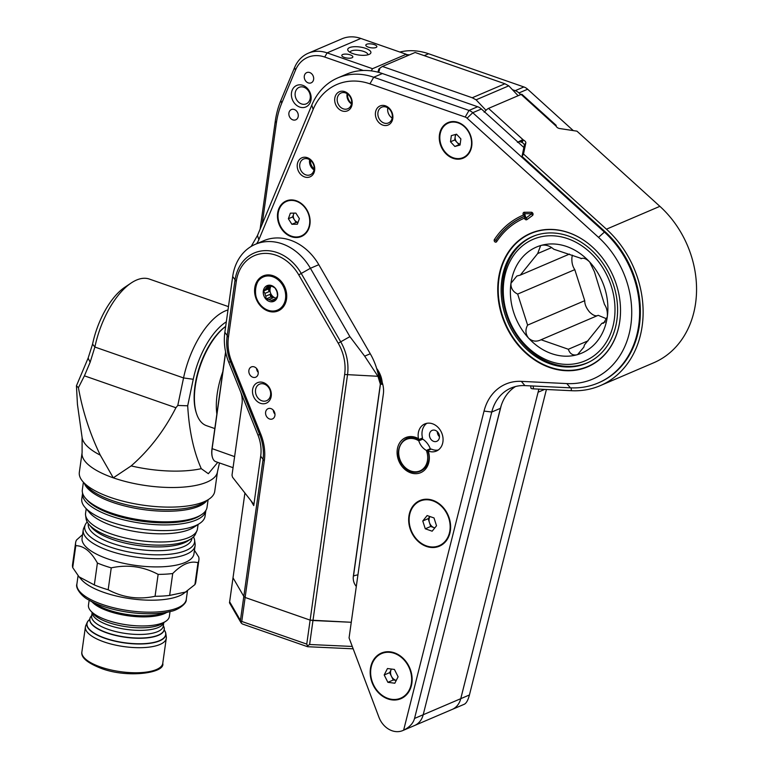 <?xml version="1.0" encoding="UTF-8"?>
<svg xmlns="http://www.w3.org/2000/svg" width="769" height="769" viewBox="0 0 769 769"><rect width="100%" height="100%" fill="white"/><g stroke="black" fill="none" stroke-linecap="round" stroke-linejoin="round"><path stroke-width="1.15" d="M525.794 219.742A1.798 1.461 66.8 0 1 524.631 218.531L524.487 218.117A88.983 72.44 -113.2 0 0 496.668 241.658A1.615 1.317 -113.2 0 1 494.4 239.534A92.213 75.074 -113.2 0 1 523.381 215.07L523.17 214.474A1.798 1.461 66.8 0 1 524.333 212.263L531.302 212.244A1.798 1.461 66.8 0 1 532.484 215.512L526.976 219.588A1.798 1.461 66.8 0 1 525.794 219.742M433.668 441.368A5.941 4.835 -113.2 0 0 436.782 441.31A5.941 4.835 -113.2 0 0 439.397 435.763A5.941 4.835 -113.2 0 0 435.225 430.332A5.941 4.835 -113.2 0 0 432.111 430.39A5.941 4.835 -113.2 0 0 429.496 435.936A5.941 4.835 -113.2 0 0 433.668 441.368M428.045 451.893A17.274 14.063 -113.2 0 0 427.766 450.97L428.237 451.038A14.755 12.006 -113.2 0 0 428.679 451.201A14.755 12.006 -113.2 0 0 436.408 451.057A14.755 12.006 -113.2 0 0 442.906 437.263A14.755 12.006 -113.2 0 0 432.534 423.786A14.755 12.006 -113.2 0 0 424.805 423.93A14.755 12.006 -113.2 0 0 418.461 438.657L419.115 439.435L422.517 437.974A14.755 12.006 -113.2 0 1 426.814 423.315M427.872 450.528L431.313 449.058A14.755 12.006 -113.2 0 0 432.524 449.557A14.755 12.006 -113.2 0 0 438.234 450.028M453.076 158.337A19.331 15.736 -113.2 0 0 471.743 146.004A19.331 15.736 -113.2 0 0 458.122 122.415A19.331 15.736 -113.2 0 0 439.455 134.748A19.331 15.736 -113.2 0 0 453.076 158.337M291.268 236.679A19.321 15.726 -113.2 0 0 309.926 224.356A19.321 15.726 -113.2 0 0 296.305 200.776A19.321 15.726 -113.2 0 0 277.647 213.1A19.321 15.726 -113.2 0 0 291.268 236.679M387.912 698.925A24.81 20.196 -113.2 0 0 411.876 683.103A24.81 20.196 -113.2 0 0 394.391 652.823A24.81 20.196 -113.2 0 0 370.427 668.655A24.81 20.196 -113.2 0 0 387.912 698.925M426.401 546.423A24.81 20.196 -113.2 0 0 450.374 530.6A24.81 20.196 -113.2 0 0 432.88 500.321A24.81 20.196 -113.2 0 0 408.916 516.153A24.81 20.196 -113.2 0 0 426.401 546.423M428.237 451.038A19.071 15.524 66.8 0 1 425.766 468.782A19.071 15.524 66.8 0 1 410.713 472.839A19.071 15.524 66.8 0 1 397.275 449.577A19.071 15.524 66.8 0 1 415.693 437.407A19.071 15.524 66.8 0 1 418.461 438.657M342.09 110.919A10.362 8.44 -113.2 0 0 352.106 104.305A10.362 8.44 -113.2 0 0 344.8 91.655A10.362 8.44 -113.2 0 0 334.784 98.269A10.362 8.44 -113.2 0 0 342.09 110.919M343.291 108.833A8.565 6.979 -113.2 0 0 347.78 108.756A8.565 6.979 -113.2 0 0 351.558 100.749A8.565 6.979 -113.2 0 0 345.521 92.914A8.565 6.979 -113.2 0 0 341.042 93.001A8.565 6.979 -113.2 0 0 337.264 101.008A8.565 6.979 -113.2 0 0 343.291 108.833M382.789 125.097A10.362 8.44 -113.2 0 0 392.796 118.493A10.362 8.44 -113.2 0 0 385.49 105.843A10.362 8.44 -113.2 0 0 375.483 112.457A10.362 8.44 -113.2 0 0 382.789 125.097M383.981 123.021A8.565 6.979 -113.2 0 0 388.47 122.934A8.565 6.979 -113.2 0 0 392.248 114.927A8.565 6.979 -113.2 0 0 386.221 107.102A8.565 6.979 -113.2 0 0 381.732 107.179A8.565 6.979 -113.2 0 0 377.954 115.187A8.565 6.979 -113.2 0 0 383.981 123.021M304.62 176.947A10.362 8.44 -113.2 0 0 314.636 170.333A10.362 8.44 -113.2 0 0 307.331 157.683A10.362 8.44 -113.2 0 0 297.315 164.297A10.362 8.44 -113.2 0 0 304.62 176.947M305.822 174.861A8.565 6.979 -113.2 0 0 310.311 174.784A8.565 6.979 -113.2 0 0 314.088 166.777A8.565 6.979 -113.2 0 0 308.052 158.943A8.565 6.979 -113.2 0 0 303.572 159.029A8.565 6.979 -113.2 0 0 299.795 167.036A8.565 6.979 -113.2 0 0 305.822 174.861M430.534 449.394A17.274 14.063 -113.2 0 0 421.893 438.618L419.134 439.801M568.608 232.623A72.613 59.107 66.8 0 1 619.699 298.968A72.613 59.107 66.8 0 1 587.679 366.832A72.613 59.107 66.8 0 1 549.652 367.524A72.613 59.107 66.8 0 1 498.562 301.179A72.613 59.107 66.8 0 1 530.572 233.315A72.613 59.107 66.8 0 1 568.608 232.623M515.509 386.528A45.698 37.2 -113.2 0 0 500.417 408.329L423.2 714.747A20.561 16.745 66.8 0 1 414.52 725.542L402.812 730.55A20.561 16.745 66.8 0 0 403.638 730.166L484.047 411.079A51.408 41.853 66.8 0 1 521.344 381.357L566.83 383.587A85.859 69.902 -113.2 0 0 629.753 331.266A85.859 69.902 -113.2 0 0 598.542 237.371L467.081 118.186A5.71 4.652 -113.2 0 0 465.207 117.051L369.927 83.84A62.827 51.148 -113.2 0 0 313.146 109.429L258.845 239.745A22.849 18.6 66.8 0 1 256.538 243.792M376.637 368.428A22.849 18.6 66.8 0 1 382.203 382.404A22.849 18.6 66.8 0 1 383.337 394.132L349.068 637.934L378.915 717.198A20.561 16.745 66.8 0 0 402.812 730.55M403.638 730.166C409.569 727.214 413.203 723.312 414.539 718.448L491.756 412.03A45.698 37.2 66.8 0 1 511.029 388.047A45.698 37.2 66.8 0 1 524.9 385.605L570.396 387.836A91.569 74.545 -113.2 0 0 598.186 382.962A91.569 74.545 -113.2 0 0 604.213 231.892L472.752 112.707A11.42 9.305 -113.2 0 0 469.003 110.438L373.724 77.236A68.537 55.801 -113.2 0 0 337.812 77.89L346.473 74.189A68.537 55.801 66.8 0 1 382.385 73.526L477.664 106.737A11.42 9.305 66.8 0 1 481.413 109.006L523.872 147.494M437.292 431.63A5.941 4.835 -113.2 0 0 439.464 436.705M377.329 370.831L382.203 382.404M251.194 246.426L257.48 235.468L258.845 239.745M337.812 77.89A68.537 55.801 -113.2 0 0 311.781 105.142L257.48 235.468M309.657 159.721A8.565 6.979 -113.2 0 0 314.012 169.901M387.816 107.881A8.565 6.979 -113.2 0 0 392.171 118.051M347.127 93.693A8.565 6.979 -113.2 0 0 351.481 103.873M421.893 438.618L422.517 437.974M523.381 215.07L525.294 215.983A90.646 73.795 -113.2 0 0 495.688 240.486A3.595 1.836 33.3 0 0 494.4 239.534M495.688 240.486L495.765 240.543A90.55 73.718 66.8 0 1 525.323 216.079L524.487 218.117M620.4 314.963A72.334 58.886 66.8 0 1 587.814 366.477A72.334 58.886 66.8 0 1 549.931 367.169A72.334 58.886 66.8 0 1 499.043 301.073A72.334 58.886 66.8 0 1 530.927 233.468A72.334 58.886 66.8 0 1 568.82 232.776A72.334 58.886 66.8 0 1 590.679 245.484M550.383 363.948A68.864 56.06 66.8 0 1 501.926 301.025A68.864 56.06 66.8 0 1 532.292 236.65A68.864 56.06 66.8 0 1 568.368 235.996A68.864 56.06 66.8 0 1 616.815 298.92A68.864 56.06 66.8 0 1 586.459 363.285A68.864 56.06 66.8 0 1 550.383 363.948M308.234 82.898A5.575 4.537 -113.2 0 0 311.157 82.85A5.575 4.537 -113.2 0 0 313.617 77.631A5.575 4.537 -113.2 0 0 309.696 72.536A5.575 4.537 -113.2 0 0 306.773 72.594A5.575 4.537 -113.2 0 0 304.313 77.804A5.575 4.537 -113.2 0 0 308.234 82.898M292.835 119.868A5.575 4.537 -113.2 0 0 295.757 119.82A5.575 4.537 -113.2 0 0 298.218 114.6A5.575 4.537 -113.2 0 0 294.296 109.506A5.575 4.537 -113.2 0 0 291.374 109.563A5.575 4.537 -113.2 0 0 288.913 114.773A5.575 4.537 -113.2 0 0 292.835 119.868M344.339 57.425A5.575 1.932 8 0 0 352.846 56.925A5.575 1.932 8 0 0 350.299 54.878A5.575 1.932 8 0 0 341.801 55.378A5.575 1.932 8 0 0 344.339 57.425M368.351 47.149A5.575 1.932 8 0 0 376.858 46.659A5.575 1.932 8 0 0 374.311 44.602A5.575 1.932 8 0 0 365.813 45.102A5.575 1.932 8 0 0 368.351 47.149M303.88 87.233A8.997 7.325 66.8 0 1 310.215 95.452A8.997 7.325 66.8 0 1 306.245 103.853A8.997 7.325 66.8 0 1 301.535 103.94A8.997 7.325 66.8 0 1 295.2 95.721A8.997 7.325 66.8 0 1 299.17 87.32A8.997 7.325 66.8 0 1 303.88 87.233M302.794 85.34A11.689 9.516 66.8 0 1 311.032 99.605A11.689 9.516 66.8 0 1 299.737 107.064A11.689 9.516 66.8 0 1 291.499 92.799A11.689 9.516 66.8 0 1 302.794 85.34M353.086 53.686A11.689 4.047 8 0 0 369.879 54.003A11.689 4.047 8 0 0 365.573 48.341A11.689 4.047 8 0 0 352.164 46.919A11.689 4.047 8 0 0 348.357 50.985A11.689 4.047 8 0 0 353.086 53.686M367.87 54.83A8.997 3.114 8 0 0 367.88 54.772A8.997 3.114 8 0 0 363.775 51.465A8.997 3.114 8 0 0 350.068 52.273A8.997 3.114 8 0 0 350.058 52.321M260.105 229.162L275.283 121.185A89.954 73.228 66.8 0 1 280.887 100.451L294.594 67.537A35.98 29.289 66.8 0 1 308.263 53.224A35.98 29.289 66.8 0 1 327.104 52.878L372.523 68.701L371.264 70.883M308.263 53.224L341.984 38.796A35.98 29.289 66.8 0 1 360.834 38.45L406.243 54.272L372.523 68.701M407.166 55.868L406.243 54.272M351.558 103.421A8.997 7.325 66.8 0 1 347.607 94.02M262.142 224.288L276.369 123.059A86.349 70.296 66.8 0 1 281.742 103.152L295.45 70.229A32.385 26.367 66.8 0 1 324.72 57.041L363.324 70.498M314.146 168.901A8.565 6.979 66.8 0 1 310.474 160.308M472.877 650.632L460.766 698.675A20.561 16.745 66.8 0 1 452.095 709.47A20.561 16.745 -113.2 0 0 460.746 698.685L538.877 389.114M501.234 405.494L435.302 666.704M486.018 110.313L476.088 99.826L472.243 97.759L504.935 83.773L415.116 52.475L382.424 66.451L379.973 68.076L378.694 72.382M504.935 83.773L508.78 85.84L518.133 95.721M476.088 99.826L508.78 85.84M472.243 97.759L382.424 66.451M379.973 68.076L378.896 68.883L377.915 72.171M556.074 126.106L556.15 125.328L522.026 94.395A4.172 1.192 132.2 0 0 521.142 94.433L556.074 126.106A2.845 1.442 32.1 0 0 559.457 128.5L576.961 131.163L659.879 206.332L606.443 229.191A94.847 77.217 66.8 0 1 600.214 385.663A94.847 77.217 66.8 0 1 571.415 390.71L533.436 388.854A5.393 1.153 174.7 0 1 530.946 388.114L530.735 385.894M519.181 141.621L521.132 142.015L521.901 140.054L523.449 140.064L521.949 142.457A2.845 1.442 -147.9 0 1 524.323 145.274L522.026 156.405L604.943 231.575A91.569 74.555 66.8 0 1 598.926 382.654A91.569 74.555 66.8 0 1 598.378 382.875M521.142 94.433L488.517 108.391A4.172 1.192 132.2 0 0 485.566 110.813L484.162 112.197M488.517 108.391L523.449 140.064A2.845 1.442 -147.9 0 1 525.833 142.89L523.526 154.011L606.443 229.191M522.026 156.405L523.526 154.011M517.97 142.14L519.757 141.717M517.441 142.371L521.901 140.054M521.132 142.015L521.949 142.457M600.214 385.663L653.64 362.805A94.847 77.217 -113.2 0 0 659.879 206.332M546.413 389.489L469.426 694.974C468.177 699.79 466.581 702.828 464.63 704.077A20.561 16.745 66.8 0 1 463.803 704.462L452.095 709.47A20.561 16.745 66.8 0 1 451.663 709.643M512.414 89.685L515.22 90.665A11.42 9.305 66.8 0 1 518.979 92.934L520.796 94.587M406.417 54.561A68.537 55.801 66.8 0 1 409.444 54.897M399.822 52.042A68.537 55.801 66.8 0 1 428.612 53.753L523.881 86.955A11.42 9.305 66.8 0 1 527.64 89.223L573.28 130.605M503.926 280.839A66.076 53.792 -113.2 0 0 550.498 361.459A66.076 53.792 -113.2 0 0 614.335 319.308A66.076 53.792 -113.2 0 0 567.753 238.688A66.076 53.792 -113.2 0 0 503.926 280.839M589.89 361.641A68.777 55.993 66.8 0 1 587.622 362.689A68.777 55.993 66.8 0 1 526.736 347.54A68.777 55.993 66.8 0 1 503.118 279.435A68.777 55.993 66.8 0 1 533.523 236.227A68.777 55.993 66.8 0 1 535.849 235.304M581.912 258.384L581.066 258.74C583.296 257.5 586.189 258.615 589.736 262.075L594.427 271.736L604.463 304.418C606.76 307.754 607.702 311.897 607.299 316.857L603.655 323.163L601.8 323.393L584.459 344.925L583.834 347.136L577.663 354.519L576.692 354.855C572.578 355.528 569.791 353.663 568.349 349.261L588.074 340.821M601.8 323.393L605.299 321.903M551.633 247.599L537.666 253.568L540.626 245.619L541.568 245.292C545.846 244.552 549.912 245.869 553.776 249.233L581.518 258.519M572.405 255.145L571.953 257.202C571.55 262.152 572.492 266.295 574.789 269.64L517.662 294.075C512.952 291.778 510.722 288.183 510.962 283.29L516.864 276.023L520.325 275.1L537.666 253.568M520.325 275.1L569.483 254.078M574.789 269.64L584.738 300.679C584.661 304.264 586.257 308.033 589.515 311.983C593.062 315.444 595.946 316.559 598.186 315.319L606.847 318.914M598.186 315.319L541.059 339.754C536.406 342.022 532.235 341.465 528.524 338.072C525.429 334.063 525.121 329.738 527.611 325.114L517.662 294.075M527.611 325.114L584.738 300.679M568.349 349.261L541.059 339.754L540.299 340.109M589.736 262.075A57.656 46.938 66.8 0 1 607.299 316.857A57.656 46.938 66.8 0 1 576.692 354.855A57.656 46.938 66.8 0 1 528.524 338.072A57.656 46.938 66.8 0 1 510.962 283.29A57.656 46.938 66.8 0 1 541.568 245.292A57.656 46.938 66.8 0 1 589.736 262.075M418.788 440.829A17.149 13.967 -113.2 0 0 401.082 444.001A17.149 13.967 -113.2 0 0 403.148 465.312A17.149 13.967 -113.2 0 0 421.623 470.003A17.149 13.967 -113.2 0 0 426.362 450.423A14.39 11.718 66.8 0 1 418.788 440.829L419.124 439.791C404.542 429.871 390.854 451.749 402.975 465.591C413.799 480.779 434.735 467.937 427.602 450.49L427.285 450.019L430.294 448.731M419.249 439.906L419.73 440.454L422.767 439.157M426.362 450.423L427.564 450.432M393.295 679.998L391.45 676.326A7.132 5.806 -113.2 0 0 396.285 680.373L393.295 679.998L387.884 682.314L384.192 674.971L387.461 668.53L394.42 669.443L398.102 676.787L394.833 683.228L387.884 682.314M400.812 698.137A24.262 19.754 -113.2 0 0 400.937 698.079A24.262 19.754 -113.2 0 0 408.8 666.367A24.262 19.754 -113.2 0 0 381.857 653.467A24.262 19.754 -113.2 0 0 381.732 653.515M408.55 666.473A24.262 19.754 -113.2 0 0 381.607 653.573A24.262 19.754 -113.2 0 0 373.753 685.285A24.262 19.754 -113.2 0 0 400.697 698.185A24.262 19.754 -113.2 0 0 408.55 666.473M389.614 672.654L391.248 669.434A7.132 5.806 -113.2 0 0 391.45 676.326L389.614 672.654L384.192 674.971M434.793 527.909L434.129 527.678A7.132 5.806 -113.2 0 0 434.821 527.88M439.31 545.634A24.262 19.754 -113.2 0 0 439.426 545.577A24.262 19.754 -113.2 0 0 450.125 522.901A24.262 19.754 -113.2 0 0 433.053 500.725A24.262 19.754 -113.2 0 0 420.345 500.965A24.262 19.754 -113.2 0 0 420.22 501.013M432.812 500.83A24.262 19.754 -113.2 0 0 420.105 501.061A24.262 19.754 -113.2 0 0 409.406 523.747A24.262 19.754 -113.2 0 0 426.478 545.913A24.262 19.754 -113.2 0 0 439.186 545.682A24.262 19.754 -113.2 0 0 449.884 523.007A24.262 19.754 -113.2 0 0 432.812 500.83M434.014 517.95L436.523 525.775L432.149 531.196L425.276 528.793L422.767 520.978L427.131 515.557L434.014 517.95M430.688 526.477L429.438 522.574A7.132 5.806 -113.2 0 0 434.129 527.678L430.688 526.477L425.276 528.793M429.958 516.537A7.132 5.806 -113.2 0 0 429.438 522.574L428.179 518.662L422.767 520.978M428.179 518.662L429.909 516.518M301.381 235.91A18.783 15.293 -113.2 0 0 301.506 235.852A18.783 15.293 -113.2 0 0 309.186 215.455A18.783 15.293 -113.2 0 0 291.614 200.305A18.783 15.293 -113.2 0 0 286.731 201.324A18.783 15.293 -113.2 0 0 286.606 201.372M291.374 200.411A18.783 15.293 -113.2 0 0 286.491 201.42A18.783 15.293 -113.2 0 0 278.811 221.828A18.783 15.293 -113.2 0 0 296.373 236.977A18.783 15.293 -113.2 0 0 301.256 235.958A18.783 15.293 -113.2 0 0 308.946 215.56A18.783 15.293 -113.2 0 0 291.374 200.411M295.863 213.1L299.381 218.627L297.392 224.221L291.884 224.279L288.365 218.752L290.355 213.167L295.863 213.1M298.026 222.443L296.123 222.472L291.884 224.279M296.123 222.472L292.614 216.935L288.365 218.752M292.614 216.935L293.969 213.119M294.114 213.119A5.71 4.652 -113.2 0 0 293.604 214.138A5.71 4.652 -113.2 0 0 294.373 219.703A5.71 4.652 -113.2 0 0 298.055 222.366M460.141 144.37L459.103 144.659L454.748 139.958L455.161 136.882A5.71 4.652 -113.2 0 0 456.93 142.303A5.71 4.652 -113.2 0 0 460.189 144.053M463.198 157.549A18.783 15.293 -113.2 0 0 463.323 157.501A18.783 15.293 -113.2 0 0 471.637 145.61A18.783 15.293 -113.2 0 0 465.139 127.068A18.783 15.293 -113.2 0 0 448.548 122.963A18.783 15.293 -113.2 0 0 448.433 123.021M471.397 145.706A18.783 15.293 -113.2 0 0 464.899 127.173A18.783 15.293 -113.2 0 0 448.308 123.069A18.783 15.293 -113.2 0 0 439.993 134.96A18.783 15.293 -113.2 0 0 446.491 153.502A18.783 15.293 -113.2 0 0 463.082 157.607A18.783 15.293 -113.2 0 0 471.397 145.706M460.054 145.043L454.863 146.475L450.499 141.775L451.336 135.632L456.526 134.2L460.881 138.901L460.054 145.043M459.103 144.659L454.863 146.475M454.748 139.958L450.499 141.775M456.325 134.258A5.71 4.652 -113.2 0 0 455.161 136.882L455.488 134.488M273.139 275.744A19.023 15.486 66.8 0 1 286.549 298.958A19.023 15.486 66.8 0 1 268.17 311.099A19.023 15.486 66.8 0 1 254.76 287.885A19.023 15.486 66.8 0 1 273.139 275.744M285.924 292.403A17.226 14.025 -113.2 0 0 281.944 283.079M260.451 403.292A11.151 9.084 -113.2 0 0 271.226 396.179A11.151 9.084 -113.2 0 0 263.363 382.568A11.151 9.084 -113.2 0 0 252.588 389.691A11.151 9.084 -113.2 0 0 260.451 403.292M261.883 400.793A8.997 7.325 -113.2 0 0 266.593 400.707A8.997 7.325 -113.2 0 0 270.563 392.305A8.997 7.325 -113.2 0 0 264.238 384.087A8.997 7.325 -113.2 0 0 259.518 384.173A8.997 7.325 -113.2 0 0 255.558 392.575A8.997 7.325 -113.2 0 0 261.883 400.793M269.544 418.98A5.575 4.537 -113.2 0 0 272.466 418.932A5.575 4.537 -113.2 0 0 274.927 413.722A5.575 4.537 -113.2 0 0 271.005 408.618A5.575 4.537 -113.2 0 0 268.083 408.675A5.575 4.537 -113.2 0 0 265.622 413.885A5.575 4.537 -113.2 0 0 269.544 418.98M252.809 377.243A5.575 4.537 -113.2 0 0 255.731 377.195A5.575 4.537 -113.2 0 0 258.192 371.985A5.575 4.537 -113.2 0 0 254.26 366.88A5.575 4.537 -113.2 0 0 251.348 366.938A5.575 4.537 -113.2 0 0 248.887 372.148A5.575 4.537 -113.2 0 0 252.809 377.243M370.264 353.759L318.808 264.69A51.177 41.661 -113.2 0 0 290.538 240.226A51.177 41.661 -113.2 0 0 263.729 240.716L255.327 244.311A51.177 41.661 66.8 0 1 282.136 243.821A51.177 41.661 66.8 0 1 310.407 268.285L349.895 336.639L364.669 356.153L370.264 353.759A57.569 46.871 66.8 0 1 377.79 372.667L380.607 382.126M309.609 644.499L312.973 620.516L351.27 622.275L310.128 620.122L312.973 620.516L347.501 374.888A44.612 36.326 -113.2 0 0 340.696 341.772L301.217 273.418A43.622 35.509 -113.2 0 0 262.738 250.79A43.622 35.509 -113.2 0 0 234.978 280.397L227.134 336.216A43.622 35.509 -113.2 0 0 230.46 361.757L259.653 434.552A43.535 35.441 66.8 0 1 262.969 460.045L243.802 596.408L233.017 577.807L244.917 493.016L229.643 601.791L240.437 620.391L241.072 622.775L241.754 621.448L306.754 644.105L307.494 645.922L309.609 644.499L352.279 646.45M240.38 391.238L257.951 435.052A35.98 29.289 66.8 0 1 260.691 456.123L253.741 505.579L253.011 503.339L232.517 477.193L232.007 475.127L242.024 403.879A21.59 17.572 -113.2 0 0 240.38 391.238L228.749 362.257A51.177 41.661 66.8 0 1 224.856 332.285L232.699 276.465A51.177 41.661 66.8 0 1 255.327 244.311M382.76 384.337L380.347 384.144L377.935 376.281L364.669 356.153M344.647 374.493A42.122 34.288 -113.2 0 0 338.225 343.224L298.747 274.869A41.132 33.48 -113.2 0 0 262.46 253.539A41.132 33.48 -113.2 0 0 236.294 281.444L228.441 337.264A41.132 33.48 -113.2 0 0 231.575 361.353L260.778 434.149A46.025 37.47 66.8 0 1 264.286 461.102L245.119 597.465L310.128 620.122L344.647 374.493L377.935 376.281M378.877 377.146L382.443 383.318L380.088 383.125M356.307 586.43A15.418 13.967 149.9 0 1 353.365 576.116L353.49 576.058A21.59 7.479 8 0 0 353.365 576.116L380.347 384.144M256.519 368.418A5.575 4.537 -113.2 0 0 258.24 372.427M273.264 410.156A5.575 4.537 -113.2 0 0 274.975 414.164M243.811 596.408L245.128 597.465L243.802 596.408L240.437 620.391M307.61 646.719L242.37 623.976L241.187 623.005L229.643 603.107L229.643 601.791M233.113 577.019L229.489 602.829M307.84 646.498L307.494 645.922L307.84 646.498M306.754 644.105L310.128 620.122L245.128 597.465L241.754 621.448M269.929 285.885L267.093 287.097L268.016 285.53L270.813 286.097A7.373 6.008 -113.2 0 1 272.043 286.385A7.373 6.008 -113.2 0 1 273.235 286.943L274.994 287.952L276.35 290.326A7.373 6.008 -113.2 0 1 277.224 293.076L277.542 295.892L276.609 297.468A7.373 6.008 -113.2 0 1 275.071 299.372L273.11 301.39L271.351 300.381L275.802 298.689M269.342 301.438A8.546 6.959 -113.2 0 0 277.599 295.988A8.546 6.959 -113.2 0 0 271.572 285.568A8.546 6.959 -113.2 0 0 263.315 291.018A8.546 6.959 -113.2 0 0 269.342 301.438M270.832 296.949L266.132 298.958L265.824 296.152L269.996 294.364L270.832 296.949L273.101 297.747L268.929 299.535A7.373 6.008 -113.2 0 0 270.121 300.093A7.373 6.008 -113.2 0 0 271.351 300.381M271.082 286.135A7.373 6.008 -113.2 0 0 275.254 297.891A7.373 6.008 -113.2 0 0 276.215 298.141M268.929 299.535L266.132 298.958M269.112 291.605A7.373 6.008 66.8 0 1 269.727 287.222L268.285 289.019L269.112 291.605L264.94 293.393L263.584 291.028L265.555 289.009L269.727 287.222M268.285 289.019L263.584 291.028M273.101 297.747A7.373 6.008 66.8 0 1 269.996 294.364M264.94 293.393A7.373 6.008 -113.2 0 0 265.824 296.152M267.093 287.097A7.373 6.008 -113.2 0 0 265.555 289.009M222.808 371.744A54.868 25.579 109.2 0 0 217.185 394.026A54.868 25.579 109.2 0 0 216.858 414.058M225.673 326.45A54.868 25.579 109.2 0 0 195.259 386.384A54.868 25.579 109.2 0 0 196.48 413.453A54.868 25.579 109.2 0 0 206.496 425.67L214.82 428.573M196.48 413.453L196.182 412.53A53.955 25.156 -70.8 0 1 194.98 385.913A53.955 25.156 -70.8 0 1 225.682 326.402M212.455 457.478A17.629 8.219 -70.8 0 1 212.398 457.295A17.629 8.219 -70.8 0 1 212.004 448.596L225.394 353.336A17.629 8.219 -70.8 0 1 225.615 351.942M225.692 352.298A17.995 8.382 109.2 0 0 225.5 353.519L212.109 448.788A17.995 8.382 109.2 0 0 212.513 457.661A17.995 8.382 109.2 0 0 215.801 461.669L233.055 467.677M219.463 462.948L217.483 471.733L214.734 491.343A68.364 23.666 -172 0 1 208.735 499.321A68.364 23.666 -172 0 1 204.141 501.734A68.364 23.666 -172 0 1 138.939 504.531A68.364 23.666 -172 0 1 82.898 481.644A68.364 23.666 -172 0 1 79.332 472.32L82.091 452.71A68.364 23.666 -172 0 0 113.293 477.837L100.287 455.152C89.858 433.543 82.571 411.05 78.419 387.672L76.439 385.807L88.137 358.075L90.136 362.266L84.417 375.839L78.419 387.672M83.398 482.211L82.331 489.786A62.962 21.801 8 0 0 85.619 498.37A62.962 21.801 8 0 0 111.063 512.923A62.962 21.801 8 0 0 197.287 516.874A62.962 21.801 8 0 0 201.516 514.653A62.962 21.801 8 0 0 207.034 507.309L208.101 499.735M201.516 514.653L199.652 515.864A61.164 21.176 -172 0 1 111.793 514.182A61.164 21.176 -172 0 1 87.07 500.042L85.619 498.37M88.137 358.075L92.568 344.137L94.895 346.982L90.136 362.266M228.46 306.629L149.369 279.07A64.759 30.193 109.2 0 0 131.153 283.011A64.759 30.193 109.2 0 0 94.895 346.982M92.568 344.137A57.569 26.838 -70.8 0 1 124.789 287.279L131.153 283.011M226.326 321.827A57.569 26.838 109.2 0 0 193.25 379.28L187.694 405.792L177.783 405.455L183.551 377.935A64.759 30.193 -70.8 0 1 227.989 309.955M100.287 455.152A70.815 24.521 -172 0 1 82.1 437.513L77.448 404.436L76.439 385.807M92.559 344.176L94.875 347.04L183.551 377.935L193.25 379.28M84.417 375.839L175.909 407.733C164.201 430.707 149.282 450.105 131.153 465.908L113.293 477.837A68.364 23.666 -172 0 0 206.899 482.125A68.364 23.666 -172 0 0 217.483 471.733M187.694 405.792C189.116 430.505 193.644 451.461 201.276 468.667L208.351 473.714L217.762 462.352M175.909 407.733L177.783 405.455M87.214 521.997A55.474 19.206 8 0 0 85.253 524.746L83.773 528.082A56.493 19.561 8 0 0 83.225 529.956L82.072 538.146A56.493 19.561 8 0 0 107.852 558.909A56.493 19.561 8 0 0 193.951 553.872L195.105 545.682A56.493 19.561 8 0 0 195.095 543.731L194.586 540.117A55.474 19.206 8 0 0 193.461 536.925M82.571 534.628L76.535 540.001A62.241 21.551 8 0 0 75.622 542.693A62.241 21.551 8 0 0 75.795 545.692C83.811 545.759 91.011 551.546 97.403 563.033A62.241 21.551 8 0 0 104.026 565.571A62.241 21.551 8 0 0 111.245 567.858L108.169 589.756A62.241 21.551 -172 0 1 100.95 587.468A62.241 21.551 -172 0 1 94.327 584.93L79.044 576.827L72.709 567.589A62.241 21.551 -172 0 1 72.546 564.59L75.622 542.693M194.913 584.603L197.989 562.716A62.241 21.551 8 0 0 198.902 560.024L195.826 581.912A62.241 21.551 -172 0 1 194.913 584.603L183.118 593.899A55.233 19.119 -172 0 1 103.777 592.38A55.233 19.119 -172 0 1 81.456 579.615L79.044 576.827M170.036 611.566L169.343 616.536A40.834 14.14 -172 0 1 165.758 621.304A40.834 14.14 -172 0 1 107.093 620.179A40.834 14.14 -172 0 1 90.588 610.74A40.834 14.14 -172 0 1 88.464 605.174L89.156 600.205M163.326 625.726A37.594 13.015 -172 0 1 164.258 629.455A37.594 13.015 -172 0 1 106.949 632.81A37.594 13.015 -172 0 1 89.79 618.997A37.594 13.015 -172 0 1 91.713 615.661A37.527 12.996 -172 0 0 106.997 632.733A37.527 12.996 -172 0 0 148.417 637.53A37.527 12.996 -172 0 0 163.326 625.755M164.22 629.965A39.873 13.804 -172 0 1 165.796 633.406A39.873 13.804 -172 0 1 146.177 643.73A39.873 13.804 -172 0 1 105.026 638.347A39.873 13.804 -172 0 1 87.214 622.371A39.873 13.804 -172 0 1 89.675 619.487M165.796 633.406L166.287 636.857A40.834 14.14 -172 0 1 166.287 638.27A40.834 14.14 -172 0 1 104.046 641.913A40.834 14.14 -172 0 1 85.407 626.898A40.834 14.14 -172 0 1 85.801 625.543L87.214 622.371M83.225 529.956A56.493 19.561 8 0 0 109.006 550.719A56.493 19.561 8 0 0 195.105 545.682M85.253 524.746A55.474 19.206 8 0 0 110.034 546.98A55.474 19.206 8 0 0 186.002 550.46A55.474 19.206 8 0 0 194.586 540.117M86.205 508.761L85.57 513.25A56.493 19.561 8 0 0 85.58 515.201L86.09 518.815A55.474 19.206 8 0 0 88.973 524.458A55.474 19.206 8 0 0 111.399 537.291A55.474 19.206 8 0 0 191.087 538.809A55.474 19.206 8 0 0 195.422 534.176L196.912 530.841A56.493 19.561 8 0 0 197.45 528.966L198.085 524.487M85.58 515.201A56.493 19.561 8 0 0 111.351 534.003A56.493 19.561 8 0 0 196.912 530.841M82.591 493.14A62.241 21.551 8 0 0 82.571 493.227L81.774 498.908A62.241 21.551 8 0 0 85.023 507.396L89.665 512.76A56.493 19.561 8 0 0 112.505 525.823A56.493 19.561 8 0 0 193.653 527.371L199.594 523.497A62.241 21.551 8 0 0 205.054 516.23L205.852 510.549A62.241 21.551 8 0 0 205.861 510.462M85.023 507.396A62.241 21.551 8 0 0 110.178 521.786A62.241 21.551 8 0 0 199.594 523.497M82.571 493.227A62.241 21.551 8 0 0 110.976 516.105A62.241 21.551 8 0 0 205.852 510.549M198.902 560.024A62.241 21.551 8 0 0 198.729 557.025L194.451 550.344M75.795 545.692L72.709 567.589M97.403 563.033L94.327 584.93M186.136 591.928L169.641 595.417A62.241 21.551 -172 0 1 155.059 596.283C138.603 599.82 122.973 597.648 108.169 589.756M111.245 567.858C127.702 564.321 143.332 566.493 158.135 574.385L155.059 596.283M158.135 574.385A62.241 21.551 8 0 0 172.717 573.53L169.641 595.417M172.717 573.53C181.907 564.215 190.337 560.611 197.989 562.716M525.323 216.079L526.034 218.05L524.631 218.531M526.034 218.05L531.754 213.695L524.718 213.705L525.294 215.983M532.484 215.512A3.595 2.047 53.5 0 0 531.84 214.109M460.746 698.685L414.539 718.448M382.385 73.526L373.724 77.236L369.927 83.84M477.664 106.737L469.003 110.438L465.207 117.051M604.943 231.584L598.542 237.371M500.417 408.329L491.756 412.03L484.047 411.079M481.413 109.006L472.752 112.707L467.081 118.186M311.781 105.142L313.146 109.429M570.396 387.836L566.83 383.587M524.9 385.605L521.344 381.357M523.17 214.474L524.573 213.993M495.765 240.543A3.595 1.836 -146.7 0 1 496.668 241.658M524.333 212.263A3.595 1.971 -90.2 0 1 524.718 213.705M531.302 212.244A3.595 1.971 -90.2 0 1 531.696 213.686M526.342 218.185A3.595 2.047 -126.5 0 1 526.976 219.588M537.896 230.854A72.334 58.886 -113.2 0 0 532.523 232.786L530.927 233.468M587.814 366.477L589.41 365.794A72.334 58.886 -113.2 0 0 594.514 363.237M324.72 57.041L327.104 52.878L360.834 38.45M295.45 70.229L294.594 67.537M281.742 103.152L280.887 100.451M276.369 123.059L275.283 121.185M524.323 145.274L525.833 142.89M571.156 387.874L571.415 390.71M533.177 386.009L533.436 388.854M523.881 86.955L515.22 90.665M428.612 53.753L424.209 55.637M544.663 389.402L538.098 392.209M469.426 694.974L460.766 698.675M527.64 89.223L518.979 92.934M318.808 264.69L310.407 268.285L298.747 274.869M228.749 362.257L231.575 361.353M257.951 435.052L260.778 434.149M224.856 332.285L228.441 337.264M232.699 276.465L236.294 281.444M338.225 343.224L349.895 336.639M260.691 456.123L264.286 461.102M250.819 500.542L253.741 505.579M380.472 384.087L353.49 576.058A21.59 7.479 -172 0 1 357.941 574.847M273.053 276.34A18.273 14.88 -113.2 0 0 256.923 283.223M272.812 276.763A18.023 14.669 -113.2 0 0 255.404 288.26A18.023 14.669 -113.2 0 0 268.102 310.243A18.023 14.669 -113.2 0 0 285.51 298.747A18.023 14.669 -113.2 0 0 272.812 276.763M268.544 310.388A18.273 14.88 -113.2 0 0 286.068 298.603A18.273 14.88 -113.2 0 0 273.168 276.388M234.612 456.623L212.004 448.596M226.019 353.702L225.394 353.336M208.735 499.321L204.025 502.388A63.808 22.09 -172 0 1 199.748 504.637A63.808 22.09 -172 0 1 138.891 507.252A63.808 22.09 -172 0 1 86.58 485.883L82.898 481.644M206.928 500.504A62.962 21.801 -172 0 1 198.777 506.29A62.962 21.801 -172 0 1 132.729 507.771A62.962 21.801 -172 0 1 84.311 483.268M201.276 468.667A70.815 24.521 -172 0 1 131.153 465.908M170.737 611.393A53.974 18.687 -172 0 1 102.488 606.107A53.974 18.687 -172 0 1 88.541 599.839L97.307 605.03A41.737 14.448 8 0 0 108.093 609.875A41.737 14.448 8 0 0 160.875 613.96L170.737 611.393C177.139 610.451 186.896 604.001 186.271 599.445A55.233 19.119 -172 0 1 102.094 604.367A55.233 19.119 -172 0 1 76.89 584.075L78.073 575.664M166.729 612.432A40.834 14.14 -172 0 1 108.371 611.115A40.834 14.14 -172 0 1 92.097 601.944M90.588 610.74L93.26 613.825A37.527 12.996 8 0 0 108.429 622.496A37.527 12.996 8 0 0 162.346 623.534L165.758 621.304M163.71 622.64A36.162 12.515 -172 0 1 108.727 625.255A36.162 12.515 -172 0 1 92.184 612.585M92.145 612.537L91.655 616.056A36.162 12.515 8 0 0 108.16 629.35A36.162 12.515 8 0 0 163.268 626.12L163.768 622.602M89.781 619.064A37.594 13.015 8 0 0 89.771 619.122A37.594 13.015 8 0 0 106.929 632.945A37.594 13.015 8 0 0 164.239 629.59A37.594 13.015 8 0 0 164.249 629.523M164.23 629.994A39.709 13.746 -172 0 1 149.801 643.115A39.709 13.746 -172 0 1 105.142 638.155A39.709 13.746 -172 0 1 89.665 619.516M81.879 651.968C80.812 657.38 87.147 662.811 100.893 668.271C127.173 678.518 165.518 673.096 162.759 663.339A40.834 14.14 -172 0 1 100.518 666.983A40.834 14.14 -172 0 1 81.879 651.968L85.407 626.898M191.904 538.252A52.292 18.11 -172 0 1 183.762 546.576A52.292 18.11 -172 0 1 112.149 543.299A52.292 18.11 -172 0 1 88.348 523.699M88.973 524.458L91.549 527.428A52.292 18.11 8 0 0 112.687 539.511A52.292 18.11 8 0 0 187.799 540.953L191.087 538.809M599.464 382.414L598.186 382.962M414.943 725.35L452.076 709.47M589.054 362.074L587.622 362.689M534.964 235.612L533.523 236.227M307.629 646.719L353.163 648.815M268.179 310.503C248.137 304.601 253.443 268.333 273.12 276.34C295.777 286.664 285.261 318.03 268.179 310.503M82.1 437.513L82.091 452.71M89.79 618.997L89.733 619.516M162.759 663.339L166.287 638.27M164.258 629.455L164.162 629.984M76.89 584.075C75.035 588.285 82.639 597.167 88.541 599.839M186.271 599.445L187.453 591.034"/></g></svg>
